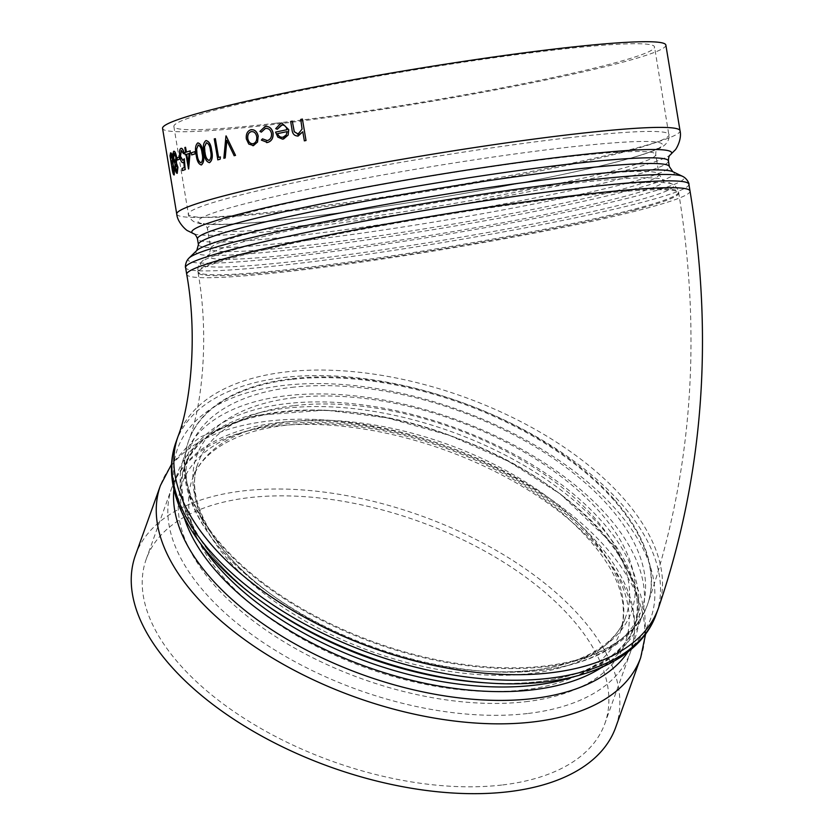 <?xml version="1.0" encoding="UTF-8"?>
<svg xmlns="http://www.w3.org/2000/svg" width="834" height="834" viewBox="0 0 834 834"><rect width="100%" height="100%" fill="white"/><g stroke="black" fill="none" stroke-linecap="round" stroke-linejoin="round"><path stroke-width="0.63" stroke-dasharray="4.17 3.13" d="M501.714 785.044A243.611 127.529 -160.3 0 1 245.259 719.044A243.611 127.529 -160.3 0 1 146.231 559.145A243.611 127.529 -160.3 0 1 330.827 499.41A243.611 127.529 -160.3 0 1 571.832 618.672A243.611 127.529 -160.3 0 1 604.879 723.516A243.611 127.529 -160.3 0 1 501.714 785.044M275.481 123.265A243.611 16.534 -9.4 0 1 173.868 126.518A243.611 16.534 -9.4 0 1 411.506 70.41A243.611 16.534 -9.4 0 1 654.544 46.933A243.611 16.534 -9.4 0 1 610.488 64.062A243.611 16.534 -9.4 0 1 275.481 123.265M135.431 555.277A255.079 133.534 -160.3 0 1 328.711 492.727A255.079 133.534 -160.3 0 1 581.079 617.598A255.079 133.534 -160.3 0 1 615.68 727.394M665.855 45.067A255.079 17.316 -9.4 0 1 619.725 62.988A255.079 17.316 -9.4 0 1 268.955 124.985A255.079 17.316 -9.4 0 1 162.557 128.384M174.243 174.911C173.649 175.025 173.055 173.399 172.44 170.042L170.146 155.729L170.689 152.872M177.392 173.284C176.579 173.43 175.859 171.835 175.213 168.478L175.109 163.798L173.347 158.648L172.951 154.154L173.899 151.235M177.496 160.003L177.142 157.855A255.079 17.316 -9.4 0 1 179.373 156.948M182.667 160.493L184.304 158.804M182.563 170.553L182.208 168.405A255.079 17.316 -9.4 0 1 184.46 167.561L183.928 161.921L183.178 162.63C181.802 162.755 180.738 160.733 179.988 156.563C179.31 151.944 179.664 149.203 181.061 148.327L181.186 148.285M183.553 153.675L181.447 150.464M188.515 168.979L186.118 154.488A255.079 17.316 -9.4 0 0 185.992 154.53M185.231 154.79L184.877 152.643A255.079 17.316 -9.4 0 1 185.763 152.341L184.96 147.514A255.079 17.316 -9.4 0 1 185.659 147.274M186.326 152.122L186.462 152.101A255.079 17.316 -9.4 0 1 190.371 150.818M191.757 154.905L191.393 152.758A255.079 17.316 -9.4 0 1 194.885 151.673M201.494 164.903C198.763 164.298 197.032 160.962 196.303 154.895C195.052 148.994 195.563 145.001 197.856 142.906L198.054 142.864M209.657 162.588C206.634 162.025 204.768 158.7 204.059 152.632C202.787 146.732 203.433 142.718 206.019 140.592L206.259 140.539M217.841 159.836L214.369 138.913A255.079 17.316 -9.4 0 1 215.474 138.621M218.581 157.386L218.581 157.397A255.079 17.316 -9.4 0 1 220.499 156.907M234.187 155.708L226.869 140.55M223.95 158.252L226.066 135.932A255.079 17.316 -9.4 0 1 226.243 135.89M253.578 145.585L248.866 144.042L246.437 138.965C245.947 134.055 247.448 130.98 250.951 129.76L251.68 129.645M266.515 140.685L267.339 140.571C270.414 139.695 271.832 137.318 271.592 133.44C270.57 129.677 268.485 128.029 265.337 128.499M261.407 132.147L260.02 131.386L265.942 126.476M267.547 142.468L261.459 140.102L262.522 138.851M277.305 129.249L275.783 128.676L280.954 123.203L281.944 123.067M283.529 139.038L277.92 137.12L275.668 132.106A255.079 17.316 -9.4 0 1 287.104 129.687C286.281 126.278 284.394 124.735 281.465 125.048M304.368 140.852L302.815 131.897M298.27 135.994C294.506 136.078 292.421 133.836 292.025 129.26L290.732 121.451A255.079 17.316 -9.4 0 1 292.359 121.118M297.477 134.149L302.148 129.072L300.813 119.398A255.079 17.316 -9.4 0 1 302.481 119.053M283.06 137.183L286.218 135.056L287.25 131.605A255.079 17.316 -9.4 0 0 287.167 131.616L287.25 131.605M282.403 137.276L283.143 137.183M252.702 143.792L253.265 143.709C255.975 142.718 257.153 140.341 256.82 136.588C255.934 132.96 254.089 131.313 251.274 131.636M209.271 160.451C211.242 158.627 211.69 155.416 210.616 150.829C210.147 146.086 208.729 143.396 206.342 142.75M201.109 162.766C202.86 160.972 203.215 157.772 202.172 153.185C201.672 148.442 200.337 145.742 198.179 145.064M188.192 163.36L189.235 153.456A255.079 17.316 -9.4 0 0 189.099 153.498M188.234 162.818L188.317 163.339M176.86 171.168L177.496 167.436L175.932 164.434M175.567 162.296L176.068 157.115L174.212 153.404M173.743 172.784L174.077 169.104L172.638 166.081M172.419 163.912L172.586 158.794L170.97 155.051M527.338 713.55A243.611 127.529 -160.3 0 1 270.883 647.549A243.611 127.529 -160.3 0 1 171.846 487.661A243.611 127.529 -160.3 0 1 444.199 449.787A243.611 127.529 -160.3 0 1 630.504 652.021A243.611 127.529 -160.3 0 1 527.338 713.55M525.597 701.717A235.407 123.234 19.7 0 0 506.989 474.431A235.407 123.234 19.7 0 0 178.466 512.368A235.407 123.234 19.7 0 0 525.597 701.717M523.867 689.874A227.213 118.949 19.7 0 0 620.079 632.495A227.213 118.949 19.7 0 0 527.724 483.366A227.213 118.949 19.7 0 0 288.522 421.796A227.213 118.949 19.7 0 0 192.31 479.185A227.213 118.949 19.7 0 0 284.665 628.315A227.213 118.949 19.7 0 0 523.867 689.874M294.329 405.616A227.213 118.949 -160.3 0 1 533.52 467.176A227.213 118.949 -160.3 0 1 625.886 616.305A227.213 118.949 -160.3 0 1 371.87 651.625A227.213 118.949 -160.3 0 1 198.106 463.006A227.213 118.949 -160.3 0 1 294.329 405.616M294.454 397.672A230.935 120.899 19.7 0 0 274 596.414A230.935 120.899 19.7 0 0 482.521 671.141A230.935 120.899 19.7 0 0 613.897 530.028A230.935 120.899 19.7 0 0 294.454 397.672M291.619 387.372A239.879 125.58 -160.3 0 1 623.425 524.857A239.879 125.58 -160.3 0 1 486.973 671.433A239.879 125.58 -160.3 0 1 270.383 593.808A239.879 125.58 -160.3 0 1 291.619 387.372M291.754 379.428A243.611 127.529 19.7 0 0 188.588 440.957A243.611 127.529 19.7 0 0 374.883 643.191A243.611 127.529 19.7 0 0 647.236 605.328A243.611 127.529 19.7 0 0 614.189 500.473A243.611 127.529 19.7 0 0 291.754 379.428M614.46 499.712A243.611 127.529 -160.3 0 1 647.507 604.567A243.611 127.529 -160.3 0 1 375.164 642.441A243.611 127.529 -160.3 0 1 188.859 440.196A243.611 127.529 -160.3 0 1 373.455 380.46A243.611 127.529 -160.3 0 1 614.46 499.712M176.068 441.874A255.079 133.534 -160.3 0 1 284.092 377.448A255.079 133.534 -160.3 0 1 621.716 504.195A255.079 133.534 -160.3 0 1 656.316 613.991M488.661 683.036A251.347 131.584 19.7 0 0 631.64 529.454A251.347 131.584 19.7 0 0 283.967 385.402A251.347 131.584 19.7 0 0 261.709 601.71M184.158 517.414A238.68 124.954 -160.3 0 1 183.928 468.552L185.586 463.923C170.72 501.213 200.671 558.613 265.327 604.306A242.413 126.904 -160.3 0 1 286.792 395.691A242.413 126.904 -160.3 0 1 622.101 534.625A242.413 126.904 -160.3 0 1 484.21 682.744C563.179 688.53 622.758 663.218 634.966 624.968A238.68 124.954 19.7 0 0 537.94 468.301A238.68 124.954 19.7 0 0 286.667 403.635A238.68 124.954 19.7 0 0 185.586 463.923A238.68 124.954 19.7 0 0 200.327 543.299M178.059 436.328A255.079 133.534 -160.3 0 1 371.349 373.778A255.079 133.534 -160.3 0 1 623.707 498.649A255.079 133.534 -160.3 0 1 658.307 608.434M573.166 676.916A238.68 124.954 19.7 0 0 634.966 624.968L633.308 629.597A238.68 124.954 -160.3 0 1 602.096 667.19M183.928 468.552A238.68 124.954 -160.3 0 1 450.777 431.449A238.68 124.954 -160.3 0 1 633.308 629.597C657.64 575.668 575.992 480.78 456.615 438.038C333.694 389.051 199.743 408.66 183.928 468.552M627.856 652.021A243.153 127.289 19.7 0 0 449.37 435.369A243.153 127.289 19.7 0 0 173.899 489.329M573.656 188.734A239.879 16.284 -9.4 0 1 672.329 184.168A239.879 16.284 -9.4 0 1 439.706 240.786A239.879 16.284 -9.4 0 1 201.255 262.157A239.879 16.284 -9.4 0 1 337.374 226.181A239.879 16.284 -9.4 0 1 573.656 188.734M576.94 195.229A243.611 16.534 170.6 0 0 326.511 235.344A243.611 16.534 170.6 0 0 197.877 271.561A243.611 16.534 170.6 0 0 366.731 259.551A243.611 16.534 170.6 0 0 634.497 209.105A243.611 16.534 170.6 0 0 678.553 191.987A243.611 16.534 170.6 0 0 576.94 195.229M567.537 183.918A230.935 15.669 170.6 0 0 340.063 219.957A230.935 15.669 170.6 0 0 209.021 254.599A230.935 15.669 170.6 0 0 438.59 234.02A230.935 15.669 170.6 0 0 662.54 179.518A230.935 15.669 170.6 0 0 567.537 183.918M634.653 210.032A243.611 16.534 -9.4 0 1 366.887 260.479A243.611 16.534 -9.4 0 1 198.033 272.489A243.611 16.534 -9.4 0 1 435.671 216.392A243.611 16.534 -9.4 0 1 678.709 192.915A243.611 16.534 -9.4 0 1 634.653 210.032M564.253 177.423A227.213 15.419 -9.4 0 1 659.027 174.4A227.213 15.419 -9.4 0 1 539.056 208.177A227.213 15.419 -9.4 0 1 305.473 245.592A227.213 15.419 -9.4 0 1 210.71 248.615A227.213 15.419 -9.4 0 1 330.671 214.838A227.213 15.419 -9.4 0 1 564.253 177.423M302.179 225.691A227.213 15.419 170.6 0 0 535.762 188.286A227.213 15.419 170.6 0 0 655.732 154.498A227.213 15.419 170.6 0 0 429.051 176.401A227.213 15.419 170.6 0 0 207.416 228.725A227.213 15.419 170.6 0 0 302.179 225.691M296.091 218.331A235.407 15.982 -9.4 0 1 332.912 184.335A235.407 15.982 -9.4 0 1 661.435 146.398A235.407 15.982 -9.4 0 1 296.091 218.331M567.454 137.891A243.611 16.534 -9.4 0 1 669.066 134.639A243.611 16.534 -9.4 0 1 540.432 170.855A243.611 16.534 -9.4 0 1 290.003 210.971A243.611 16.534 -9.4 0 1 188.39 214.213A243.611 16.534 -9.4 0 1 317.014 177.996A243.611 16.534 -9.4 0 1 567.454 137.891M688.894 184.231A255.079 17.316 -9.4 0 1 642.764 202.162A255.079 17.316 -9.4 0 1 362.383 254.975A255.079 17.316 -9.4 0 1 185.596 267.558M189.005 258.06A251.347 17.055 170.6 0 0 438.861 235.668A251.347 17.055 170.6 0 0 682.608 176.349M672.819 171.7A242.413 16.451 -9.4 0 1 437.746 228.912A242.413 16.451 -9.4 0 1 196.772 250.513M690.031 191.038A255.079 17.316 -9.4 0 1 643.89 208.969A255.079 17.316 -9.4 0 1 363.52 261.793A255.079 17.316 -9.4 0 1 186.722 274.365M198.419 244.612A238.68 16.2 170.6 0 0 297.967 241.433A238.68 16.2 170.6 0 0 543.341 202.13A238.68 16.2 170.6 0 0 669.368 166.644M668.43 160.962A238.68 16.2 -9.4 0 1 542.402 196.449A238.68 16.2 -9.4 0 1 297.029 235.751A238.68 16.2 -9.4 0 1 197.47 238.931M193.926 233.833L193.926 233.833A243.153 16.503 170.6 0 0 293.245 228.912A243.153 16.503 170.6 0 0 670.15 154.999L670.15 154.999M640.7 657.567A255.079 133.534 19.7 0 0 445.627 445.804A255.079 133.534 19.7 0 0 160.451 485.461M176.735 214.067A255.079 17.316 170.6 0 0 283.133 210.668A255.079 17.316 170.6 0 0 545.363 168.677A255.079 17.316 170.6 0 0 680.044 130.75M146.231 559.145L171.846 487.661C189.839 436.015 264.837 412.09 353.324 423.568C417.261 432.106 476.6 453.404 531.341 487.452C563.398 507.875 588.679 530.299 607.173 554.746C632.672 588.898 640.449 621.32 630.504 652.021L604.879 723.516M620.079 632.495C631.838 596.706 611.885 556.341 560.219 511.378C510.721 471.888 451.642 444.97 382.994 430.636C332.485 421.034 289.096 421.378 252.827 431.668C220.134 441.78 199.962 457.616 192.31 479.185L198.106 463.006C184.001 498.273 212.409 552.89 274 596.414L270.383 593.808C205.664 547.813 171.345 488.057 188.588 440.957L188.859 440.196C202.162 406.127 209.428 335.748 198.033 272.489L197.877 271.561C197.439 272.03 197.345 265.952 201.255 262.157L209.021 254.599L210.71 248.615L207.416 228.725C206.279 225.587 205.06 223.856 203.757 223.543C198.899 224.69 238.18 225.837 296.206 218.32C339.574 213.264 387.664 206.332 440.477 197.491C508.907 185.919 565.233 174.671 609.456 163.756C633.84 157.595 649.3 152.81 655.837 149.411L657.515 148.421C656.389 149.13 655.795 151.162 655.732 154.498L659.027 174.4L662.54 179.518L672.329 184.168C677.26 186.503 679.126 192.279 678.553 191.987L678.709 192.915C702.311 337.999 691.907 475.213 647.507 604.567L647.236 605.328C630.629 652.657 566.171 677.02 486.973 671.433L482.521 671.141C557.737 676.645 614.377 652.511 625.886 616.305L620.079 632.495M173.868 126.518L188.39 214.213C187.671 213.775 189.871 220.113 195.208 222.303L200.285 223.7L214.953 224.627C232.822 224.607 259.833 222.511 295.987 218.352C343.389 212.816 395.733 205.154 453.029 195.364C521.896 183.459 577.211 172.117 618.984 161.348C634.768 157.23 646.684 153.55 654.711 150.308C663.541 147.451 668.368 142.958 669.181 136.807L654.544 46.933M645.641 633.955L644.776 612.625L640.47 594.319L613.011 544.425L560.646 494.187L508.438 461.317L449.297 435.317L386.872 417.813L325.469 410.099L254.057 415.582L200.702 436.818L186.253 447.795L171.637 464.09"/><path stroke-width="1.25" d="M640.7 657.567L615.68 727.394A255.079 133.534 -160.3 0 1 507.656 791.82A255.079 133.534 -160.3 0 1 239.118 722.703A255.079 133.534 -160.3 0 1 135.431 555.277L160.451 485.461A255.079 133.534 19.7 0 0 264.149 652.886A255.079 133.534 19.7 0 0 532.676 721.994A255.079 133.534 19.7 0 0 640.7 657.567L645.641 633.955M162.557 128.384A255.079 17.316 -9.4 0 1 411.381 69.649A255.079 17.316 -9.4 0 1 665.855 45.067L680.044 130.75A255.079 17.316 170.6 0 0 425.559 155.333A255.079 17.316 170.6 0 0 176.735 214.067L162.557 128.384M170.689 152.872L170.616 152.883C171.366 152.622 172.148 154.551 172.951 158.668L173.138 164.809L174.431 168.937L174.243 174.911M173.899 151.235L173.639 151.298C174.65 150.985 175.578 152.883 176.412 157L176.485 163.162L177.965 167.259L177.194 173.326M173.774 151.277C174.796 150.964 175.724 152.862 176.558 156.98M179.373 156.948L179.727 159.085A255.079 17.316 -9.4 0 0 177.496 160.003L177.006 157.876A255.225 17.326 -9.4 0 1 179.237 156.969L179.373 156.948M181.447 150.464L180.436 156.438L182.802 160.462L184.304 158.804L185.169 169.552A255.225 17.326 -9.4 0 0 182.427 170.574L182.073 168.426A255.225 17.326 -9.4 0 1 184.324 167.582L183.793 161.942L182.896 162.682M182.427 170.574L182.563 170.553A255.079 17.316 -9.4 0 1 185.304 169.531M183.928 161.921L182.969 162.682M181.186 148.285L180.926 148.348C182.187 148.191 183.24 149.901 184.074 153.466L184.21 153.446C183.376 149.88 182.323 148.171 181.061 148.327M180.436 156.438L181.239 150.506L183.553 153.675A255.079 17.316 -9.4 0 1 184.21 153.446M180.571 156.417L182.938 160.441M185.106 154.811L184.752 152.664A255.225 17.326 -9.4 0 1 185.628 152.361L184.825 147.535A255.225 17.326 -9.4 0 1 185.523 147.295L186.326 152.122A255.225 17.326 -9.4 0 1 190.246 150.839L188.651 168.927A255.079 17.316 -9.4 0 0 188.515 168.979L185.982 154.509A255.225 17.326 -9.4 0 0 185.106 154.811L185.231 154.79A255.079 17.316 -9.4 0 1 185.992 154.53M185.523 147.295L186.462 152.08M194.885 151.673L195.239 153.821A255.079 17.316 -9.4 0 0 191.757 154.905L191.267 152.778A255.225 17.326 -9.4 0 1 194.749 151.694L194.885 151.673M197.856 142.906C200.65 143.521 202.401 146.857 203.11 152.903C204.382 158.773 203.84 162.776 201.494 164.903L201.161 164.965M198.054 142.864L197.731 142.927C200.525 143.552 202.276 146.888 202.985 152.914L203.11 152.903M206.019 140.592C209.105 141.165 210.981 144.49 211.659 150.537C212.962 156.406 212.295 160.42 209.657 162.588L209.292 162.651M206.259 140.539L205.894 140.602C208.99 141.207 210.866 144.522 211.544 150.558L211.659 150.537M215.36 138.632L218.466 157.407A255.225 17.326 -9.4 0 1 220.385 156.917L220.124 159.242A255.079 17.316 -9.4 0 0 217.841 159.836L214.255 138.924A255.225 17.326 -9.4 0 1 215.36 138.632L218.581 157.386M226.89 140.341L225.201 157.939A255.079 17.316 -9.4 0 0 223.95 158.252L223.846 158.262A255.225 17.326 -9.4 0 1 225.086 157.949L225.201 157.939M223.846 158.262L225.962 135.942A255.225 17.326 -9.4 0 1 226.129 135.9L235.532 155.385A255.079 17.316 -9.4 0 0 234.187 155.708L226.775 140.352L225.086 157.949M251.68 129.645L250.857 129.77C254.568 129.343 256.997 131.522 258.165 136.286L257.55 142.061L252.817 145.7M250.951 129.76C254.662 129.333 257.091 131.511 258.259 136.276M262.429 138.861L267.255 140.581C270.331 139.705 271.748 137.329 271.509 133.44C270.487 129.677 268.402 128.029 265.243 128.509L261.323 132.147L259.927 131.386L264.962 126.622C269.017 126.017 271.696 128.123 272.999 132.95C273.364 138.1 271.509 141.28 267.453 142.478L261.365 140.102L262.522 138.851L267.339 140.571M265.337 128.499L261.323 132.147M265.942 126.476L264.962 126.622M265.045 126.622C269.101 126.017 271.78 128.123 273.083 132.94C273.437 138.1 271.592 141.28 267.547 142.468L266.609 142.604L267.547 142.468M281.944 123.067L288.762 129.718L288.105 135.139L282.528 139.174M282.09 124.954L277.305 129.249L275.7 128.676L280.87 123.213L281.913 123.067L288.762 129.718M302.867 131.793L297.373 136.088L298.27 135.994M292.286 121.118L294.235 131.751L298.176 134.055L302.085 129.082L300.74 119.398A255.225 17.326 -9.4 0 1 302.408 119.064L306.026 140.519A255.079 17.316 -9.4 0 0 304.368 140.852L302.794 131.793L298.197 135.994C294.433 136.088 292.348 133.847 291.952 129.26L290.659 121.451A255.225 17.326 -9.4 0 1 292.286 121.118L294.308 131.751L298.249 134.055M297.436 134.149L298.176 134.055M302.408 119.064L306.026 140.519M304.295 140.852A255.225 17.326 -9.4 0 1 305.963 140.519M288.689 129.718L288.105 135.139M288.032 135.139L283.529 139.038M282.048 124.954L281.381 125.048C284.321 124.746 286.208 126.288 287.032 129.697A255.225 17.326 -9.4 0 0 275.585 132.106L277.837 137.12L282.57 139.174M277.222 129.26L281.465 125.048M283.06 137.183L286.145 135.056L287.177 131.605A255.225 17.326 -9.4 0 0 277.441 133.659C278.608 136.432 280.485 137.61 283.06 137.183L282.372 137.287M277.441 133.659L277.524 133.648C278.692 136.432 280.568 137.61 283.143 137.183M277.524 133.648A255.079 17.316 -9.4 0 1 287.167 131.616M266.473 140.696L267.255 140.581M258.165 136.286L257.456 142.072L253.484 145.596L248.772 144.053L246.343 138.976C245.842 134.065 247.354 130.99 250.857 129.77M252.858 145.7L253.578 145.585M256.726 136.599C255.84 132.971 253.995 131.313 251.18 131.647C248.49 132.575 247.333 134.91 247.708 138.642C248.563 142.28 250.388 143.969 253.171 143.709C255.882 142.729 257.06 140.352 256.726 136.599M251.743 131.553L251.274 131.636C248.595 132.564 247.437 134.9 247.802 138.632L247.708 138.642M251.795 131.553L251.274 131.636M247.802 138.632C248.657 142.27 250.481 143.959 253.265 143.709M226.129 135.9L235.532 155.385M234.083 155.718A255.225 17.326 -9.4 0 1 235.428 155.395M220.385 156.917L220.124 159.242M217.716 159.847A255.225 17.326 -9.4 0 1 219.999 159.252M211.544 150.558C212.847 156.417 212.18 160.43 209.542 162.599L209.344 162.651M209.657 162.588L209.542 162.599C206.509 162.036 204.643 158.721 203.944 152.653C202.662 146.753 203.308 142.729 205.894 140.602M206.478 142.729L204.445 147.013L204.903 152.382C205.414 157.105 206.832 159.794 209.146 160.462C211.117 158.637 211.565 155.426 210.502 150.85C210.032 146.106 208.604 143.406 206.217 142.76L206.415 142.729M206.342 142.75L204.445 147.013M204.57 146.993L204.903 152.382M205.028 152.372C205.539 157.084 206.957 159.784 209.271 160.451M202.985 152.914C204.257 158.783 203.715 162.786 201.369 164.923L201.223 164.955M201.494 164.903L201.369 164.923C198.638 164.308 196.907 160.983 196.178 154.915C194.916 149.015 195.437 145.012 197.731 142.927M198.273 145.043L196.532 149.296L197.032 154.665C197.575 159.377 198.888 162.088 200.984 162.786C202.735 160.983 203.089 157.782 202.047 153.195C201.547 148.462 200.212 145.752 198.054 145.074L198.221 145.053M198.179 145.064L196.532 149.296M196.657 149.276L197.032 154.665M197.158 154.644C197.7 159.357 199.013 162.067 201.109 162.766M194.749 151.694L195.239 153.821M191.622 154.915A255.225 17.326 -9.4 0 1 195.104 153.842M190.246 150.839L188.651 168.927M186.68 154.269L188.192 163.36L189.099 153.466A255.225 17.326 -9.4 0 0 186.68 154.269L188.234 162.818M186.816 154.248A255.079 17.316 -9.4 0 1 189.099 153.498M183.417 153.696A255.225 17.326 -9.4 0 1 184.074 153.466M183.178 162.63L183.042 162.64C181.666 162.776 180.603 160.753 179.852 156.573C179.164 151.965 179.529 149.223 180.926 148.348M184.168 158.825L185.169 169.552M179.237 156.969L179.727 159.085M177.361 160.013A255.225 17.326 -9.4 0 1 179.591 159.106M176.412 157L176.349 163.183L177.83 167.28L177.246 173.305C176.443 173.462 175.713 171.856 175.067 168.499L174.973 163.818L173.211 158.668L172.815 154.175L173.639 151.298M175.932 157.136L173.983 153.446L173.587 158.439L175.421 162.317L175.932 157.136M174.212 153.404L173.587 158.439M177.361 167.457L175.786 164.454L175.474 168.374L176.923 171.158L177.361 167.457M175.88 164.434L175.474 168.374M175.609 168.353L177.058 171.137M173.722 158.418L175.567 162.296M170.48 152.924C171.231 152.643 172.002 154.571 172.815 158.689L173.003 164.83L174.285 168.968L174.097 174.931C173.514 175.046 172.909 173.42 172.294 170.063L170 155.75L170.616 152.883M172.45 158.814L170.824 155.072L170.751 160.013L172.273 163.933L172.45 158.814M170.939 155.041L170.751 160.013M173.941 169.125L172.638 166.081L172.575 169.959L173.764 172.774L173.941 169.125M172.701 166.06L172.575 169.959M172.721 169.938L173.899 172.753M170.897 159.992L172.419 163.912M656.316 613.991A255.079 133.534 -160.3 0 1 371.14 653.637A255.079 133.534 -160.3 0 1 176.068 441.874C158.074 490.997 193.915 553.536 261.709 601.71A251.347 131.584 19.7 0 0 488.661 683.036C571.613 688.894 639.021 663.364 656.316 613.991L658.307 608.434A255.079 133.534 -160.3 0 1 373.132 648.091A255.079 133.534 -160.3 0 1 178.059 436.328L176.068 441.874M488.661 683.036L484.21 682.744A242.413 126.904 -160.3 0 1 265.327 604.306L261.709 601.71M200.327 543.299A238.68 124.954 19.7 0 0 533.885 685.256A238.68 124.954 19.7 0 0 573.166 676.916M602.096 667.19A238.68 124.954 -160.3 0 1 532.228 689.885A238.68 124.954 -160.3 0 1 184.158 517.414M173.899 489.329A243.153 127.289 19.7 0 0 289.148 640.543A243.153 127.289 19.7 0 0 532.353 698.642A243.153 127.289 19.7 0 0 627.856 652.021M582.497 187.629A255.079 17.316 -9.4 0 1 688.894 184.231C689.499 184.721 687.696 178.778 682.608 176.349A251.347 17.055 170.6 0 0 579.213 181.134A251.347 17.055 170.6 0 0 331.63 220.374A251.347 17.055 170.6 0 0 189.005 258.06C184.971 262.001 185.179 268.214 185.596 267.558A255.079 17.316 -9.4 0 1 320.277 229.631A255.079 17.316 -9.4 0 1 582.497 187.629M189.005 258.06L196.772 250.513A242.413 16.451 -9.4 0 1 334.33 214.15A242.413 16.451 -9.4 0 1 573.104 176.318A242.413 16.451 -9.4 0 1 672.819 171.7L682.608 176.349M185.596 267.558L186.722 274.365A255.079 17.316 -9.4 0 1 435.546 215.62A255.079 17.316 -9.4 0 1 690.031 191.038L688.894 184.231M672.819 171.7L669.368 166.644A238.68 16.2 170.6 0 0 569.81 169.823A238.68 16.2 170.6 0 0 324.436 209.125A238.68 16.2 170.6 0 0 198.419 244.612L197.47 238.931A238.68 16.2 -9.4 0 1 430.302 183.97A238.68 16.2 -9.4 0 1 668.43 160.962C668.482 157.678 669.056 155.687 670.15 154.988L670.15 154.999A243.153 16.503 170.6 0 0 429.01 176.151A243.153 16.503 170.6 0 0 193.926 233.833L187.713 230.768C187.431 231.143 177.6 223.324 176.735 214.067M196.772 250.513L198.419 244.612M669.368 166.644L668.43 160.962M197.47 238.931C196.365 235.834 195.177 234.135 193.915 233.833M171.637 464.09L160.451 485.461M670.15 154.999L675.04 150.089C675.425 150.349 682.212 139.789 680.044 130.75M186.722 274.365C197.877 335.977 190.517 404.761 178.059 436.328M690.031 191.038C713.956 337.999 703.385 477.131 658.307 608.434"/></g></svg>
